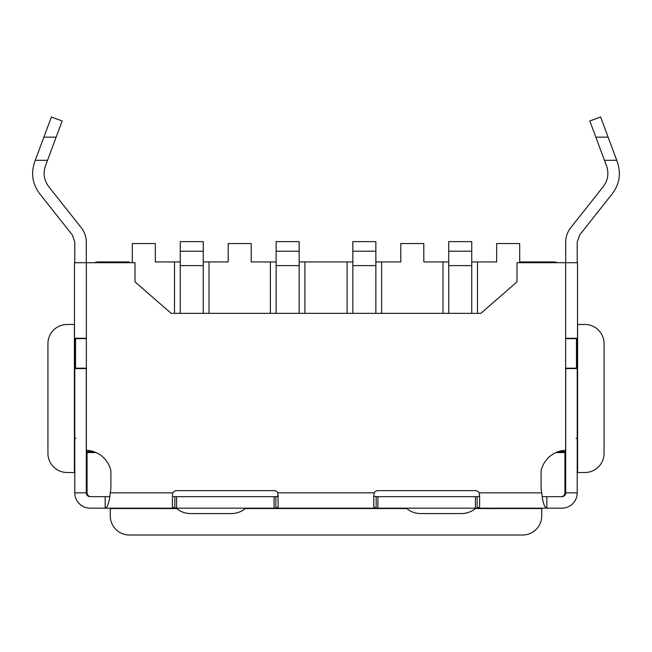 <?xml version="1.0" encoding="UTF-8"?>
<svg xmlns="http://www.w3.org/2000/svg" width="652" height="652" viewBox="0 0 652 652"><rect width="100%" height="100%" fill="white"/><g stroke="black" fill="none" stroke-linecap="round" stroke-linejoin="round"><path stroke-width="0.98" d="M86.292 262.715L86.292 242.006C86.235 236.741 84.597 232.022 81.37 227.858L48.713 186.602C44.034 180.278 42.942 173.383 45.444 165.926L62.176 120.987L51.394 116.977L34.662 161.916C30.815 173.399 32.486 184.011 39.691 193.75L72.348 234.997L74.784 242.006L74.784 262.715M74.784 338.274L74.784 492.839A15.338 15.338 0 0 0 90.131 508.177L105.159 508.177C107.653 507.37 109.349 502.252 110.253 492.839A32.828 32.828 0 0 0 110.913 486.262L110.913 470.923A26.113 26.113 0 0 0 86.366 450.32L86.366 338.274L74.483 338.274L74.483 262.715L86.366 262.715L86.366 338.274M86.292 368.184L86.292 492.839L74.784 492.839M577.216 338.274L577.216 368.576L565.708 368.576L565.708 492.839L577.216 492.839L577.216 368.576M577.216 262.715L577.216 242.006L579.652 234.997L612.309 193.75C619.514 184.011 621.185 173.399 617.338 161.916L616.743 160.31L604.469 160.31L606.556 165.926C609.058 173.383 607.966 180.278 603.287 186.602L570.63 227.858C567.403 232.022 565.765 236.741 565.708 242.006L565.708 262.715M86.292 492.839A3.839 3.839 0 0 0 90.131 496.669L105.159 496.669L105.159 508.177L160.962 508.177M174.842 496.669L172.397 496.368L172.397 506.954L174.842 508.177L274.084 508.177L274.084 496.669L174.842 496.669L174.842 508.177L162.038 508.177M274.084 496.669L275.845 496.669L275.845 508.177L377.915 508.177L377.915 496.669L477.158 496.669L477.158 508.177L489.962 508.177M477.158 496.669L479.603 496.368L479.138 492.839A4.303 4.303 0 0 0 475.389 490.638L377.915 490.638A4.238 4.238 0 0 0 374.199 492.839L373.751 496.368L377.915 496.669M491.037 508.177L546.841 508.177L546.841 496.669L561.869 496.669A3.839 3.839 0 0 0 565.708 492.839M142.861 508.177L110.261 508.177L110.261 515.846A19.177 19.177 0 0 0 129.438 535.023L522.562 535.023A19.177 19.177 0 0 0 541.739 515.846L541.739 508.177L509.139 508.177M565.634 338.274L565.634 262.715L577.517 262.715L577.517 338.274L565.634 338.274L565.634 450.32A26.113 26.113 0 0 0 541.087 470.923L541.087 486.262A32.828 32.828 0 0 0 541.747 492.839C542.651 502.252 544.347 507.37 546.841 508.177L561.869 508.177A15.338 15.338 0 0 0 577.216 492.839M377.915 508.177L477.158 508.177L479.603 506.954L479.603 495.341M274.084 508.177L275.845 508.177L278.249 506.954L277.801 492.839A4.238 4.238 0 0 0 274.084 490.638L176.61 490.638A4.303 4.303 0 0 0 172.861 492.839L172.397 495.341M376.155 496.669L376.155 508.177L373.751 506.954L373.751 495.341M74.784 368.576L86.292 368.576M74.483 324.468L67.115 324.468A19.177 19.177 0 0 0 47.938 343.645L47.938 453.336A19.177 19.177 0 0 0 67.115 472.513L74.784 472.513M577.216 472.513L584.885 472.513A19.177 19.177 0 0 0 604.062 453.336L604.062 343.645A19.177 19.177 0 0 0 584.885 324.468L577.517 324.468M129.438 261.949L98.566 261.949A11.508 11.508 0 0 0 94.434 262.715M477.492 313.343L477.492 261.949L496.669 261.949L496.669 243.538L519.685 243.538L519.685 261.949L522.366 261.949M43.88 137.148L56.162 137.148M35.257 160.31L47.531 160.31M616.743 160.31L600.606 116.977L589.824 120.987L604.469 160.31M608.12 137.148L595.838 137.148M565.634 262.715L516.995 262.715L516.995 281.892L480.817 313.343L171.183 313.343L135.005 281.892L135.005 262.715L86.366 262.715M275.845 496.669L278.249 496.368L278.249 495.341M176.301 508.177A19.177 15.632 180 0 0 190.808 513.589L231.077 513.589A19.177 15.632 180 0 0 245.584 508.177M475.699 508.177A19.177 15.632 180 0 1 461.192 513.589L420.923 513.589A19.177 15.632 180 0 1 406.416 508.177M74.784 438.853L75.901 438.25M576.099 438.25L577.216 438.853M93.546 451.608L86.292 451.608M559.954 451.16L559.954 451.608L565.708 451.608M559.954 451.608L558.454 451.608M174.508 313.343L174.508 261.949L155.331 261.949L155.331 243.538L132.315 243.538L132.315 261.949M100.481 262.715L100.481 261.949M109.78 496.669L90.897 496.669A3.839 3.839 0 0 1 87.058 492.839L87.058 452.561L96.031 452.561M557.566 262.715A11.508 11.508 0 0 0 553.434 261.949L519.685 261.949M555.969 452.561L564.942 452.561L564.942 492.839A3.839 3.839 0 0 1 561.103 496.669L542.219 496.669M270.384 313.343L270.384 261.949L276.138 261.949L276.138 313.343M203.269 313.343L203.269 261.949L228.2 261.949L228.2 243.538L251.207 243.538L251.207 261.949L270.384 261.949M209.023 261.949L209.023 313.343M174.508 261.949L180.262 261.949L180.262 313.343M442.977 313.343L442.977 261.949L423.8 261.949L423.8 243.538L400.793 243.538L400.793 261.949L381.616 261.949L381.616 313.343M347.092 313.343L347.092 261.949L304.908 261.949L304.908 313.343M551.519 262.715L551.519 261.949M471.738 313.343L471.738 261.949L477.492 261.949M448.731 251.207L448.731 241.623L471.738 241.623L471.738 251.207L448.731 251.207L448.731 313.343M299.154 313.343L299.154 261.949L304.908 261.949M375.862 313.343L375.862 261.949L381.616 261.949M352.846 251.207L352.846 241.623L375.862 241.623L375.862 251.207L352.846 251.207L352.846 313.343M352.846 261.949L347.092 261.949M448.731 261.949L442.977 261.949M565.634 368.184L576.449 368.184L576.449 338.657L565.634 338.657M86.366 368.184L75.55 368.184L75.55 338.657L86.366 338.657M471.738 251.207L471.738 261.949M375.862 251.207L375.862 261.949M276.138 251.207L276.138 241.623L299.154 241.623L299.154 251.207L276.138 251.207L276.138 261.949M299.154 251.207L299.154 261.949M180.262 251.207L180.262 241.623L203.269 241.623L203.269 251.207L180.262 251.207L180.262 261.949M203.269 251.207L203.269 261.949M176.61 508.177L176.61 496.669M110.261 508.56L176.716 508.56M245.16 508.56L406.84 508.56M475.284 508.56L541.739 508.56M577.599 472.513L577.599 324.468M74.401 324.468L74.401 472.513M475.389 508.177L475.389 496.669M110.253 492.839L172.861 492.839M277.801 492.839L374.199 492.839M479.138 492.839L541.747 492.839M471.738 265.592L448.731 265.592M375.862 265.592L352.846 265.592M299.154 265.592L276.138 265.592M203.269 265.592L180.262 265.592"/></g></svg>
